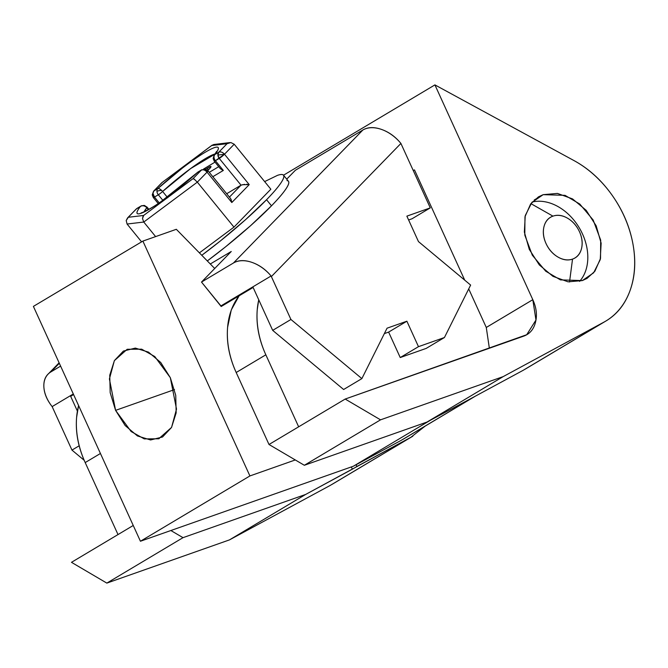 <?xml version="1.0" encoding="UTF-8"?>
<svg xmlns="http://www.w3.org/2000/svg" width="668" height="668" viewBox="0 0 668 668"><rect width="100%" height="100%" fill="white"/><g stroke="black" fill="none" stroke-linecap="round" stroke-linejoin="round"><path stroke-width="1" d="M295.348 170.29L362.858 130.018L233.433 263.017L201.502 282.071L231.253 251.494L210.303 263.994L231.253 251.494L201.502 282.071L233.433 263.017C238.409 260.052 244.555 259.835 251.878 262.357C259.201 264.879 265.613 269.421 271.099 275.984L290.931 319.479L272.686 330.368L290.931 319.479L361.872 378.614L387.056 328.188L406.879 321.208L418.477 346.667L444.437 337.515L470.631 285.077L418.469 241.591L406.862 216.14L430.275 207.882L400.909 143.445C395.439 136.731 388.993 132.064 381.562 129.442C374.13 126.82 367.901 127.012 362.858 130.018L295.348 170.29L286.722 179.149L295.348 170.29M60.613 366.114L50.968 371.867L59.327 363.283L50.968 371.867L60.613 366.114M253.122 287.457L221.191 306.503L220.924 305.911L271.099 275.984L220.924 305.911L201.502 282.071L221.191 306.503L253.122 287.457L272.686 330.368L253.122 287.457M73.58 394.563L70.658 396.308L77.388 411.079L70.658 396.308L73.58 394.563M426.192 348.404L444.437 337.515L426.192 348.404L400.232 357.547L418.477 346.667L400.232 357.547L388.626 332.096L406.879 321.208L388.626 332.096L384.351 333.599L388.626 332.096L400.232 357.547L426.192 348.404M343.628 389.502L361.872 378.614L343.628 389.502L272.686 330.368L343.628 389.502M412.031 218.77L430.275 207.882L412.031 218.77L408.616 219.972L412.031 218.77M84.185 460.285L71.969 450.098L79.175 445.798L71.969 450.098L52.146 406.595L71.969 450.098L84.185 460.285M52.146 406.595L73.313 393.97L52.146 406.595C46.852 399.915 44.088 393.201 43.854 386.446C43.629 379.691 46 374.831 50.968 371.867A31.63 20.842 44.2 0 0 47.904 374.33A31.63 20.842 44.2 0 0 52.146 406.595M430.275 207.882L406.862 216.14L418.469 241.591L470.631 285.077L444.437 337.515L418.477 346.667L406.879 321.208L387.056 328.188L361.872 378.614L290.931 319.479L271.375 276.569L400.909 143.445L430.275 207.882M271.099 275.984L271.375 276.569L400.909 143.445A31.63 20.842 -135.8 0 0 362.858 130.018L233.433 263.017A31.63 20.842 44.2 0 1 271.099 275.984M174.523 389.594L115.589 410.361L109.41 378.948L114.362 360.653L127.187 349.281L141.683 349.18L154.784 356.545L170.332 377.704L160.754 362.507L148.471 352.111L135.345 348.095L123.38 351.076L114.395 360.595L109.761 375.199L110.178 392.675L115.589 410.361L125.166 425.558L137.449 435.954L150.576 439.97L162.541 436.997L171.526 427.478L176.16 412.866L175.742 395.389L170.332 377.704L176.511 409.117L171.559 427.411L158.725 438.784L144.238 438.884L131.137 431.528L115.589 410.361L174.523 389.594M474.38 396.692L401.134 440.387L353.372 466.214L431.144 419.813L353.372 466.214L140.43 541.247L33.4 306.395L142.885 241.09L249.907 475.942L140.43 541.247L249.907 475.942L295.281 459.951L249.907 475.942L142.885 241.09L33.4 306.395L140.43 541.247L353.372 466.214L401.134 440.387L474.38 396.692M176.327 229.299L142.885 241.09L176.327 229.299L214.712 268.494L176.327 229.299M534.241 199.982L543.168 194.664L565.044 195.348L579.774 204.032L593.176 220.031L600.691 240.138L600.524 258.458L594.879 271.241L587.055 278.372L582.329 280.585L560.452 279.892L545.723 271.208L532.312 255.209L524.806 235.111L524.965 216.783L530.617 204.007L538.441 196.876L543.168 194.664L534.241 199.982M330.176 485.444L410.912 437.273L305.643 494.445L229.466 539.894L330.176 485.444L229.466 539.894L305.643 494.445L183.007 537.665L170.866 530.526L183.007 537.665L106.83 583.106L183.007 537.665L305.643 494.445L352.362 469.186L356.921 466.464L356.127 464.719L356.921 466.464L410.912 437.273L330.176 485.444M489.36 348.245L486.279 327.454L468.719 288.91L486.279 327.454L532.805 299.69L434.918 84.894L283.516 175.208L434.918 84.894L573.987 160.579A94.889 70.299 -120.8 0 1 632.579 242.117A94.889 70.299 -120.8 0 1 606.243 320.807M351.335 466.932L352.362 469.186L351.335 466.932M133.241 525.482L71.476 562.322L106.83 583.106L229.466 539.894L106.83 583.106L71.476 562.322L118.011 534.567L85.195 462.573L100.434 453.488L85.195 462.573L118.011 534.567L133.241 525.482M469.145 399.522L523.136 370.331L603.872 322.168L503.171 376.618L426.986 422.059L469.145 399.522L426.986 422.059L503.171 376.618L380.535 419.838L345.181 399.055L523.562 336.188C529.716 334.025 533.699 329.374 535.502 322.243C537.314 315.121 536.412 307.606 532.805 299.69L535.97 320.022L526.718 334.718L345.181 399.055L298.654 426.81L345.181 399.055L380.535 419.838L304.349 465.279L380.535 419.838L503.171 376.618L603.872 322.168L523.136 370.331L469.145 399.522M78.607 405.593A79.075 58.584 59.2 0 0 85.195 462.573C78.231 447.293 75.375 432.213 76.611 417.341L78.573 405.518M414.494 169.931L464.719 280.151L414.494 169.931L413.191 170.39L414.494 169.931M486.287 327.47L532.805 299.69L434.918 84.894L573.987 160.579C588.742 168.612 601.442 180.151 612.105 195.223C622.768 210.286 629.707 226.494 632.913 243.845C636.128 261.196 635.101 276.961 629.849 291.131C624.597 305.301 615.938 315.647 603.872 322.168M258.733 299.757L257.255 309.585C256.019 324.456 258.875 339.536 265.839 354.808L298.654 426.81L269.004 444.496L304.349 465.279L426.986 422.059L304.349 465.279L269.004 444.496L236.188 372.502L265.839 354.808L298.654 426.81L269.004 444.496L236.188 372.502L265.839 354.808A79.075 58.584 -120.8 0 1 258.758 299.815M582.329 280.585L593.635 272.803L600.24 259.668L601.142 243.177L596.19 225.834L586.153 210.295L572.551 198.914L557.454 193.419L543.168 194.664L531.862 202.446L525.248 215.58L524.355 232.072L529.298 249.406L539.335 264.954L552.937 276.335L568.034 281.821L582.329 280.585M239.186 295.765A79.075 58.584 59.2 0 0 236.188 372.502C229.224 357.221 226.369 342.141 227.604 327.27L231.27 309.935L239.127 295.807M425.174 426.101L410.912 437.273M530.901 203.631L552.954 216.14A23.722 17.577 -120.8 0 1 579.473 231.729A23.722 17.577 -120.8 0 1 572.534 259.101L569.528 282.005L572.534 259.101A23.722 17.577 -120.8 0 1 546.023 243.519A23.722 17.577 -120.8 0 1 552.954 216.14L532.546 204.558M532.229 202.02A47.445 35.145 -120.8 0 1 577.57 225.116A47.445 35.145 -120.8 0 1 582.471 277.529M579.582 281.387A47.445 35.145 59.2 0 0 580.442 229.867A47.445 35.145 59.2 0 0 535.853 201.402M572.534 259.101C567.917 260.729 563.024 260.019 557.847 256.98C552.67 253.932 548.729 249.448 546.023 243.519C543.318 237.583 542.65 231.946 544.002 226.602C545.355 221.258 548.336 217.768 552.954 216.14C557.58 214.511 562.473 215.221 567.65 218.269C572.827 221.308 576.768 225.801 579.473 231.729C582.17 237.658 582.847 243.302 581.494 248.646C580.141 253.99 577.152 257.472 572.534 259.101M167.718 197.745L162.616 191.474A4.743 1.845 -132.3 0 0 161.623 190.397A4.743 1.787 175.8 0 0 156.947 191.424A4.743 3.515 59.2 0 0 158.324 194.772A4.743 0.618 -39.2 0 0 162.616 191.474L190.631 168.587L215.397 153.899M215.405 160.712A4.743 3.515 -120.8 0 1 214.036 157.364A4.743 1.787 175.8 0 0 213.167 158.508L214.219 161.155A4.743 0.618 -39.2 0 0 215.405 160.712L223.329 170.44L212.833 176.703L223.329 170.44L215.405 160.712L224.481 154.233L217.885 155.093L219.254 158.425L215.405 160.712A4.743 0.618 140.8 0 1 214.219 161.155A4.743 0.618 140.8 0 1 214.511 160.52A4.743 4.083 38 0 1 213.76 159.293A4.743 1.787 -4.2 0 1 213.167 158.5A4.743 1.787 -4.2 0 1 214.036 157.364A4.743 3.515 59.2 0 0 215.405 160.712M214.111 155.302A4.743 4.083 38 0 1 214.929 154.508A52.188 6.805 -39.2 0 0 205.051 152.354A52.188 6.805 -39.2 0 0 157.84 188.568A4.743 1.845 47.7 0 1 161.623 190.397A4.743 1.845 47.7 0 1 162.616 191.474A4.743 0.618 140.8 0 1 158.324 194.772A4.743 3.515 -120.8 0 1 156.947 191.424A4.743 3.515 -120.8 0 1 157.84 188.568L153.565 191.198A4.743 3.123 44.2 0 1 153.999 190.856A4.743 3.515 59.2 0 0 153.106 193.737A4.743 3.515 59.2 0 0 154.475 197.06L159.184 202.838L154.475 197.06L158.324 194.772L162.833 200.308L158.324 194.772L154.475 197.06A4.743 0.618 140.8 0 1 153.289 197.503L154.475 197.06L153.106 193.737L152.237 194.872L153.999 190.856L162.291 182.339L211.681 145.541L227.062 143.695L218.77 152.221L214.929 154.508C218.444 150.008 219.296 147.561 217.476 147.16C215.664 146.768 211.522 148.496 205.051 152.354C198.58 156.212 191.006 161.472 182.322 168.136L157.84 188.568L153.999 190.856L162.291 182.339L212.098 145.173L162.291 182.339M230.886 142.56L227.062 143.695L229.817 142.593L213.727 144.522L211.681 145.541L227.062 143.695L218.77 152.221A4.743 3.123 44.2 0 1 224.481 154.233L234.209 144.23L230.886 142.56L234.209 144.23L270.849 189.211L233.967 227.12L197.327 182.139L207.055 172.135A4.743 0.618 140.8 0 0 207.998 170.774L205.251 169.113L201.352 170.123C203.189 169.371 205.093 170.039 207.055 172.135L205.251 169.113L207.055 172.135L197.327 182.139L233.967 227.12L270.849 189.211L234.209 144.23L224.481 154.233L249.231 184.627L231.813 202.529L207.055 172.135A4.743 3.123 -135.8 0 0 201.352 170.123L193.052 178.64L143.662 215.438L128.281 217.284L136.147 209.101L140.422 206.47A4.743 4.083 38 0 1 145.707 206.754A4.743 2.655 -79 0 0 144.305 205.46L140.956 206.045A4.743 3.515 59.2 0 0 140.422 206.47C136.898 210.971 136.047 213.418 137.867 213.818C139.687 214.211 143.829 212.482 150.292 208.625C156.763 204.767 164.336 199.507 173.02 192.843L197.503 172.419A4.743 3.515 -120.8 0 1 198.045 171.985L161.489 201.252C152.329 208.174 139.42 214.186 141.299 212.775L142.125 212.908M288.751 181.863C289.169 183.424 287.883 186.28 284.894 190.43C281.904 194.58 277.437 199.707 271.5 205.811L250.609 225.667L225.392 246.976L207.314 260.938A85.404 11.139 -39.2 0 0 271.5 205.811L266.549 199.732A85.404 11.139 140.8 0 1 201.778 255.293L220.44 240.897L245.657 219.588L266.549 199.732C272.486 193.628 276.953 188.501 279.942 184.351C282.931 180.201 284.217 177.346 283.8 175.784C283.374 174.223 281.286 174.072 277.529 175.333L264.637 181.587M229.433 197.093L241.039 185.17L226.694 193.728L241.039 185.17L219.254 158.425L241.039 185.17L229.433 197.093M209.067 169.238L207.798 170.54L209.067 169.238A4.743 3.123 -135.8 0 0 208.616 169.605A4.743 3.123 44.2 0 1 209.067 169.238A9.486 1.236 -39.2 0 0 208.575 167.384L210.988 166.574L209.067 169.238M209.268 172.336L218.728 166.691L209.268 172.336M205.552 169.188L208.575 167.384A4.743 3.515 59.2 0 0 207.698 170.44A4.743 3.515 -120.8 0 1 208.575 167.384L205.552 169.188M137.157 208.307A4.743 3.515 59.2 0 0 136.573 208.767L140.422 206.47A4.743 3.515 -120.8 0 1 140.998 206.02A4.743 3.515 -120.8 0 1 143.027 205.727A4.743 3.515 -120.8 0 1 143.411 205.819A4.743 3.515 59.2 0 0 143.027 205.727A4.743 2.655 101 0 1 144.313 205.46A4.743 2.655 101 0 1 145.707 206.754A4.743 4.083 -142 0 0 140.422 206.47A52.188 6.805 -39.2 0 0 150.292 208.625A52.188 6.805 -39.2 0 0 197.503 172.419L201.352 170.123L193.052 178.64L143.662 215.438L128.281 217.284L126.202 220.549L127.079 224.039L141.591 241.858L127.079 224.039L143.762 222.043L127.07 224.039M233.967 227.12L199.406 252.863L233.967 227.12M282.038 174.523A85.404 11.139 140.8 0 1 266.549 199.732L271.5 205.811A85.404 11.139 -39.2 0 0 286.989 180.602M155.619 236.597L143.762 222.043L155.619 236.597M193.887 178.882L197.327 182.139L143.762 222.043L197.327 182.139L196.926 181.663M146.776 207.756L148.321 209.652L146.776 207.756A4.743 0.618 -39.2 0 0 147.069 207.122A4.743 0.618 140.8 0 1 146.776 207.756A4.743 4.083 -142 0 0 145.707 206.754A4.743 4.083 38 0 1 146.776 207.756L144.121 211.789A47.445 6.187 140.8 0 1 146.776 207.756M215.004 162.115L203.498 169.096M191.465 177.73L172.177 193.436M143.044 216.307L142.501 218.595L143.662 215.438M198.087 171.96A4.743 3.515 59.2 0 0 197.503 172.419A4.743 1.845 -132.3 0 0 197.26 172.569M126.202 220.549L127.58 217.902L136.573 208.767A4.743 3.123 -135.8 0 0 136.113 209.134M142.501 218.595L143.762 222.043M194.847 179.6L193.052 178.64M197.503 172.419L201.352 170.123A4.743 3.515 -120.8 0 1 201.928 169.672M230.569 198.479L231.813 202.529L207.055 172.135C208.383 170.699 208.299 170.39 206.804 171.208M162.032 182.498L153.565 191.198L152.237 194.872L153.289 197.503L158.182 203.515M242.15 184.727L249.231 184.627L231.813 202.529L231.12 199.39M230.669 198.621L207.998 170.774M214.929 154.508A4.743 3.515 59.2 0 0 214.036 157.364A4.743 3.515 -120.8 0 1 214.929 154.508L218.77 152.221A4.743 3.515 -120.8 0 0 217.885 155.093A4.743 3.515 -120.8 0 0 219.254 158.425A4.743 0.618 140.8 0 0 224.481 154.233C222.511 152.137 220.607 151.461 218.77 152.221L217.885 155.093L224.481 154.233L249.231 184.627L246.592 184.268M244.571 184.335L241.039 185.17M167.225 197.143L162.616 191.474A47.445 6.187 140.8 0 1 215.088 153.974M214.219 161.155L220.465 168.787L223.329 170.44L221.968 169.831M220.465 168.787L219.914 168.144M156.947 191.424A4.743 1.787 -4.2 0 1 161.623 190.397A4.743 1.845 -132.3 0 0 157.84 188.568A4.743 3.515 59.2 0 0 156.947 191.424M48.722 373.487L59.11 362.816M403.046 439.302L475.349 396.166M158.725 438.784L159.209 438.609M587.055 278.372L586.537 278.681M412.824 436.187L332.079 484.35M525.04 369.245L605.784 321.083M526.718 334.718L525.966 335.161M288.451 181.262L283.499 175.183M148.872 209.343L147.069 207.122L144.296 205.46M140.956 206.045L137.115 208.332M127.58 217.902L136.147 209.101M198.045 171.985L201.886 169.697M216.649 151.402L214.161 155.235M213.167 158.508L214.136 155.268M207.748 170.49L209.493 168.787"/></g></svg>
